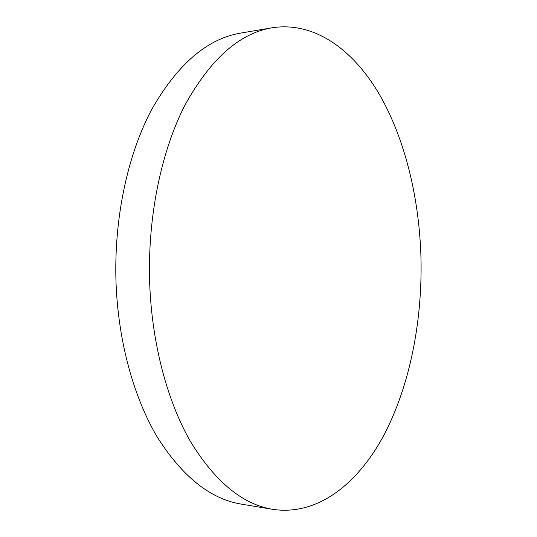 <?xml version="1.0" encoding="UTF-8"?>
<svg xmlns="http://www.w3.org/2000/svg" width="537" height="537" viewBox="0 0 537 537"><rect width="100%" height="100%" fill="white"/><g stroke="black" fill="none" stroke-linecap="round" stroke-linejoin="round"><path stroke-width="0.81" d="M149.662 282.623C151.796 343.472 167.296 401.26 190.568 441.676C215.27 481.924 242.704 504.491 272.877 509.365C317.891 516.064 358.145 483.481 384.029 434.923C409.791 385.673 422.263 321.952 421.015 259.022C419.457 199.227 405.475 139.969 379.619 94.787C353.648 50.256 314.95 21.225 272.225 27.756C239.536 33.16 210.437 58.969 184.929 105.198C161.187 151.441 147.514 217.062 149.662 282.623M272.225 27.756L240.784 33.066C207.396 38.61 177.747 64.004 151.823 109.253C127.699 154.481 113.844 218.431 116.012 282.314C118.18 341.606 133.888 397.957 157.542 437.507C182.647 476.923 210.605 499.135 241.428 504.142L272.877 509.365"/></g></svg>
